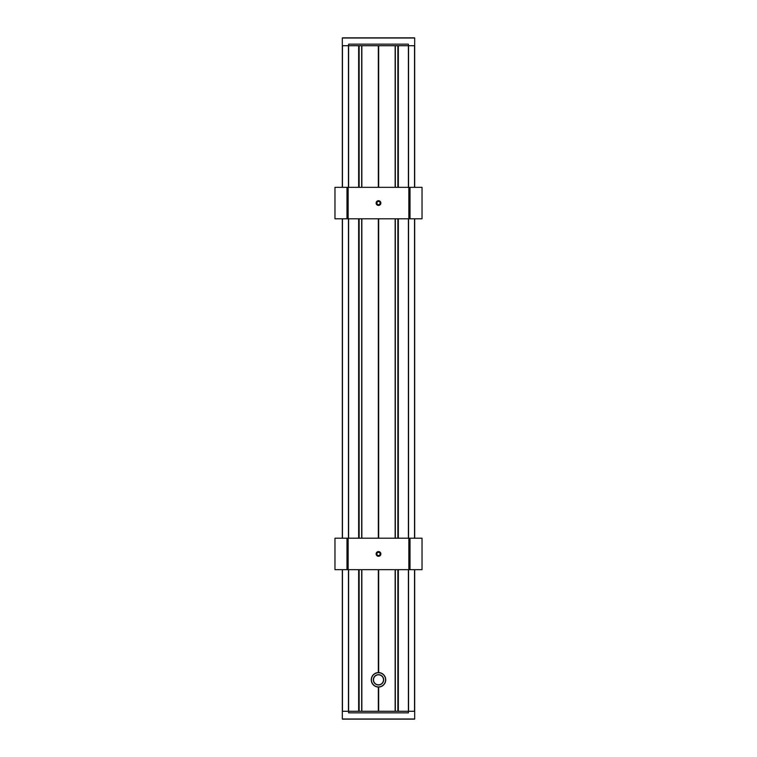 <?xml version="1.0" encoding="UTF-8"?>
<svg xmlns="http://www.w3.org/2000/svg" width="757" height="757" viewBox="0 0 757 757"><rect width="100%" height="100%" fill="white"/><g stroke="black" fill="none" stroke-linecap="round" stroke-linejoin="round"><path stroke-width="1.14" d="M378.339 569.671L378.339 672.576M378.339 218.792L378.339 538.208M361.855 187.329L361.855 45.713L378.339 45.713L378.339 187.329M361.855 218.792L361.855 538.208M361.855 569.671L361.855 711.287L378.339 711.287L378.339 687.053M378.5 569.671L378.5 672.576M378.661 569.671L378.661 672.576M378.5 45.713L378.5 187.329M378.5 218.792L378.5 538.208M395.145 187.329L395.145 45.713L378.661 45.713L378.661 187.329M378.661 218.792L378.661 538.208M414.533 569.671L414.533 711.287L398.343 711.287L398.343 569.671M395.145 569.671L395.145 711.287L378.661 711.287L378.661 687.053M358.657 569.671L358.657 711.287L342.467 711.287L342.467 569.671M342.467 187.329L342.467 45.713L358.657 45.713L358.657 187.329M398.343 187.329L398.343 45.713L414.533 45.713L414.533 187.329M358.846 711.287L358.846 569.671L358.846 711.287M358.846 538.208L358.846 218.792L358.846 538.208M358.846 187.329L358.846 45.713L358.846 187.329M342.315 569.671L342.315 711.287L348.608 711.287L348.608 569.671M348.608 538.208L348.608 218.792M348.608 187.329L348.608 44.143L408.392 44.143L408.392 45.713L414.685 45.713L414.685 187.329M398.154 45.713L398.154 187.329M398.154 218.792L398.154 538.208M398.154 569.671L398.154 711.287M395.145 538.208L395.145 218.792M414.685 569.671L414.685 711.287L408.392 711.287L408.392 569.671M408.392 538.208L408.392 218.792M408.392 187.329L408.392 45.713L342.315 45.713L342.315 187.329M378.5 687.053L378.5 711.287M342.315 218.792L342.315 538.208M414.685 218.792L414.685 538.208M414.533 719.15L342.467 719.15M342.315 711.287L342.315 718.989L414.685 718.989L414.685 711.287M348.608 711.287L348.608 712.857L408.392 712.857L408.392 711.287L348.608 711.287M342.467 37.85L414.533 37.85M414.685 45.713L414.685 38.011L342.315 38.011L342.315 45.713M383.402 680.789A4.996 4.996 0 0 1 375.207 683.571A4.996 4.996 0 0 1 376.891 675.083A4.996 4.996 0 0 1 383.402 680.789M380.156 675.102A4.996 4.996 0 0 0 378.765 674.828M383.553 680.817A5.157 5.157 0 0 0 376.844 674.932A5.157 5.157 0 0 0 375.103 683.694A5.157 5.157 0 0 0 383.553 680.817M385.445 681.196A7.078 7.078 0 0 1 373.835 685.142A7.078 7.078 0 0 1 376.22 673.105A7.078 7.078 0 0 1 385.445 681.196M385.597 681.224A7.239 7.239 0 0 0 376.172 672.964A7.239 7.239 0 0 0 373.731 685.255A7.239 7.239 0 0 0 385.597 681.224M376.872 553.935A1.628 1.628 0 0 1 379.314 552.534A1.628 1.628 0 0 1 379.314 555.345A1.628 1.628 0 0 1 376.872 553.935M380.856 553.935A2.356 2.356 0 0 0 377.317 551.891A2.356 2.356 0 0 0 377.317 555.979A2.356 2.356 0 0 0 380.856 553.935M408.856 569.671L422.028 569.671L422.028 538.208L408.856 538.208L408.856 569.671L334.973 569.671L334.973 538.208L408.856 538.208M376.872 203.065A1.628 1.628 0 0 1 379.314 201.655A1.628 1.628 0 0 1 379.314 204.466A1.628 1.628 0 0 1 376.872 203.065M380.856 203.065A2.356 2.356 0 0 0 377.317 201.021A2.356 2.356 0 0 0 377.317 205.109A2.356 2.356 0 0 0 380.856 203.065M408.856 218.792L422.028 218.792L422.028 187.329L408.856 187.329L408.856 218.792L334.973 218.792L334.973 187.329L408.856 187.329M358.657 218.792L358.657 538.208M398.343 538.208L398.343 218.792M361.723 45.713L361.723 187.329M361.723 218.792L361.723 538.208M361.723 569.671L361.723 711.287M359.092 45.713L359.092 187.329M359.092 218.792L359.092 538.208M359.092 569.671L359.092 711.287M397.908 45.713L397.908 187.329M397.908 218.792L397.908 538.208M397.908 569.671L397.908 711.287M395.277 45.713L395.277 187.329M395.277 218.792L395.277 538.208M395.277 569.671L395.277 711.287M342.467 218.792L342.467 538.208M348.447 45.713L348.447 187.329M348.447 218.792L348.447 538.208M348.447 569.671L348.447 711.287M414.533 218.792L414.533 538.208M408.553 45.713L408.553 187.329M408.553 218.792L408.553 538.208M408.553 569.671L408.553 711.287M410.01 538.208L410.01 569.671M348.144 538.208L348.144 569.671M346.99 538.208L346.99 569.671M410.01 187.329L410.01 218.792M348.144 187.329L348.144 218.792M346.99 187.329L346.99 218.792M359.13 45.713L359.13 187.329M359.13 218.792L359.13 538.208M359.13 569.671L359.13 711.287M361.676 45.713L361.676 187.329M361.676 218.792L361.676 538.208M361.676 569.671L361.676 711.287M397.87 711.287L397.87 569.671M397.87 538.208L397.87 218.792M397.87 187.329L397.87 45.713M395.324 711.287L395.324 569.671M395.324 538.208L395.324 218.792M395.324 187.329L395.324 45.713"/></g></svg>
